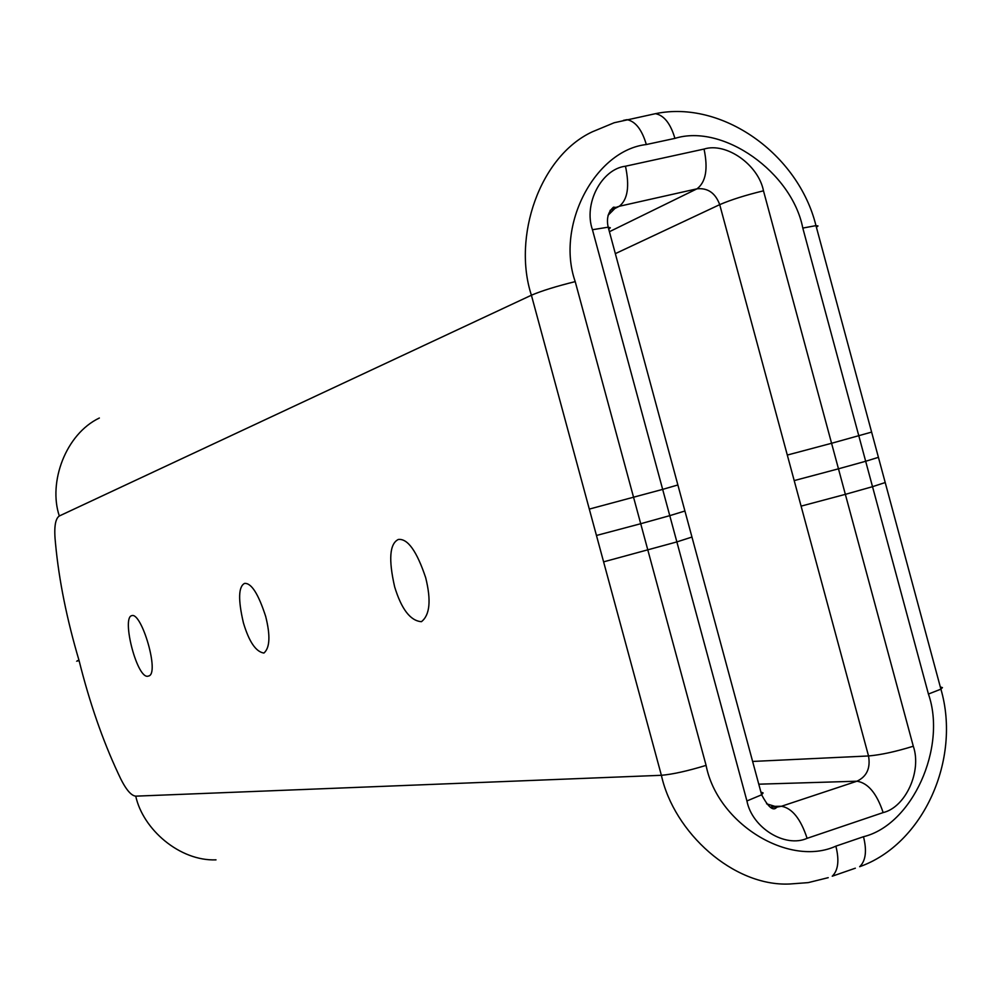 <?xml version="1.0" encoding="UTF-8"?>
<svg xmlns="http://www.w3.org/2000/svg" width="996" height="996" viewBox="0 0 996 996"><rect width="100%" height="100%" fill="white"/><g stroke="black" fill="none" stroke-linecap="round" stroke-linejoin="round"><path stroke-width="1.49" d="M691.959 537.056L676.869 541.911L746.925 800.958L761.641 794.796L763.123 792.928L760.907 792.081M684.912 511.01L669.773 515.654L676.869 541.911L603.601 561.856L661.381 775.299C673.918 832.395 733.268 886.739 789.741 884L808.242 882.618L828.224 877.663M787.301 455.06L831.573 443.282L763.484 190.821C745.655 195.141 731.064 199.748 719.71 204.641L794.198 480.595L838.47 468.817L831.573 443.282L871.612 432.102M763.484 190.821C758.466 164.838 726.221 141.992 704.048 149.064L625.476 166.22C601.572 169.046 583.345 203.782 592.446 229.727L662.664 489.385L677.878 484.965M746.925 800.958C752.117 827.863 785.172 848.206 807.109 838.333L883.153 812.587C905.713 807.233 921.985 771.078 913.295 746.228L845.355 494.352L801.095 506.13L868.524 755.964C870.641 768.153 866.781 776.569 856.946 781.213L781.474 806.262L777.204 807.059L766.571 803.809M885.22 482.537L872.521 486.683L865.673 461.273L838.47 468.817L845.355 494.352L872.521 486.683L928.434 694.05C947.034 747.249 912.461 824.813 863.495 836.715L835.868 846.152C789.156 867.504 717.381 823.754 706.089 765.376L640.714 523.722L669.773 515.654L662.664 489.385L589.308 509.093L596.455 535.475L640.714 523.722L575.215 281.619C555.469 225.37 595.247 150.296 646.329 144.532L674.927 138.382C723.183 123.292 792.081 172.482 802.801 228.072L865.673 461.273L878.422 457.338M398.276 539.496L398.425 539.459C407.725 538.438 416.814 551.186 425.69 577.717C431.305 600.401 429.886 615.067 421.42 621.691C410.414 620.832 401.5 609.241 394.665 586.918C388.428 559.578 389.635 543.766 398.276 539.496M244.518 583.432L244.593 583.407C251.341 582.859 258.362 593.865 265.683 616.437C270.501 635.66 269.904 647.861 263.915 653.052C255.922 651.857 249.087 641.81 243.422 622.898C238.032 599.816 238.405 586.669 244.518 583.432M131.721 615.665L131.771 615.653C141.569 611.619 160.169 674.529 148.454 676.035C137.423 680.866 121.275 617.595 131.721 615.665M78.983 660.261C75.534 661.344 75.559 661.456 79.082 660.609C89.528 702.404 102.526 739.953 118.076 773.245C124.699 787.998 130.576 795.63 135.742 796.153L661.381 775.299C672.673 774.328 687.576 771.016 706.089 765.376M704.048 149.064C708.206 168.922 705.853 182.168 697.001 188.817C707.82 187.746 715.389 193.012 719.71 204.641L615.341 253.644M625.476 166.22C629.746 186.314 627.692 199.661 619.288 206.272L697.001 188.817L609.403 231.719M592.446 229.727L608.183 227.175L610.324 227.76L608.755 229.329M608.046 215.31L615.951 207.417L619.288 206.272L612.241 209.845M794.198 480.595L801.095 506.13M807.109 838.333C800.697 818.861 792.144 808.179 781.474 806.262L771.788 806.387M883.153 812.587C876.766 793.389 868.026 782.931 856.946 781.213L758.778 784.188M913.295 746.228C895.802 751.644 880.875 754.893 868.524 755.964L752.627 761.442M575.215 281.619C556.39 286.275 541.787 290.795 531.403 295.214L589.308 509.093M646.329 144.532C641.947 129.679 635.51 121.388 627.032 119.669L623.421 120.379M674.927 138.382C670.557 123.591 664.071 115.362 655.468 113.681L614.183 122.745L592.309 131.821C539.471 156.384 512.38 237.222 531.403 295.214L59.312 515.99C55.054 518.779 53.809 528.166 55.577 544.127C59.001 580.407 66.832 619.238 79.082 660.609M802.801 228.072L815.961 225.631C798.356 153.87 721.901 99.774 655.468 113.681L651.608 114.503M928.434 694.05L940.909 689.157L815.961 225.631L818.002 225.955L816.396 227.275M596.455 535.475L603.601 561.856M863.495 836.715C867.03 850.87 865.748 860.868 859.66 866.707C923.267 844.259 961.414 759.462 940.909 689.157L942.44 687.601L940.324 686.991M835.868 846.152C839.429 860.37 838.221 870.392 832.245 876.206L855.34 868.201M215.995 859.859C179.79 861.291 142.988 829.456 135.742 796.153M99.363 418.009C65.699 434.032 48.032 482.276 59.312 515.99M610.087 210.393L615.951 207.417L613.499 207.18C608.095 211.936 606.315 218.597 608.183 227.175L761.641 794.796C767.381 805.59 771.912 810.171 775.237 808.515L777.204 807.059L770.481 807.146"/></g></svg>
